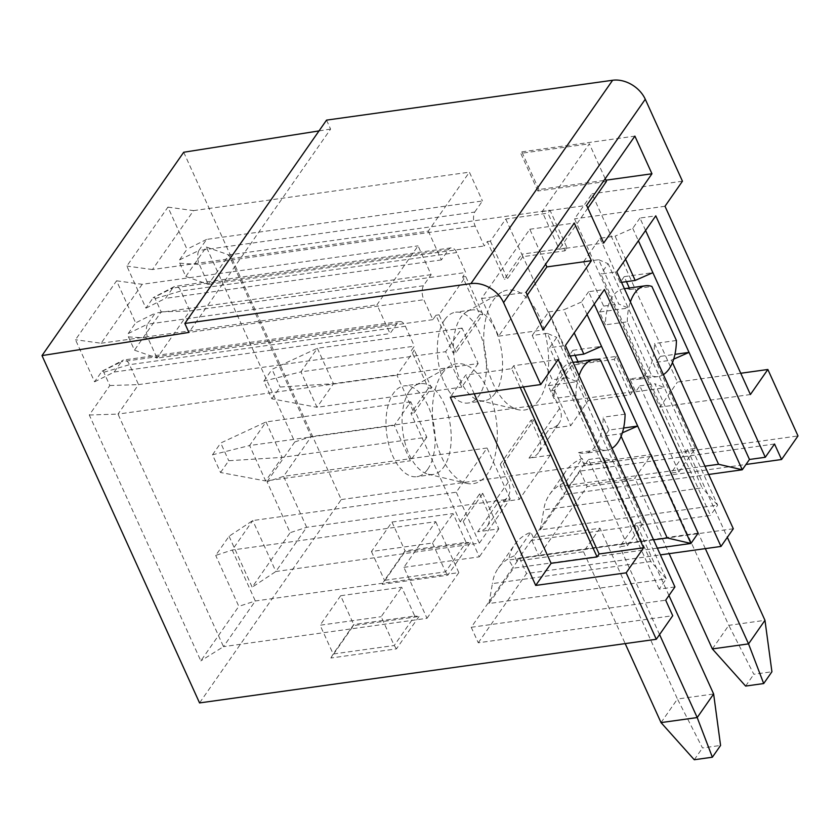 <?xml version="1.0" encoding="UTF-8"?>
<svg xmlns="http://www.w3.org/2000/svg" width="840" height="840" viewBox="0 0 840 840"><rect width="100%" height="100%" fill="white"/><g stroke="black" fill="none" stroke-linecap="round" stroke-linejoin="round"><path stroke-width="0.63" stroke-dasharray="4.2 3.15" d="M183.708 152.25L341.26 499.569L199.553 702.923M229.058 536.256L252.168 587.192L290.157 532.676L267.047 481.73L283.563 476.354L487.064 448.004L456.257 492.209L252.756 520.558L229.058 536.256L215.712 555.408L232.228 550.032L435.719 521.672L403.893 567.357L427.004 618.303L223.503 646.653L255.328 600.978L232.228 550.032L252.756 520.558L275.867 571.505L479.367 543.154L456.257 492.209M128.215 333.564L147.525 324.177A10.826 5.659 82.1 0 0 147.977 338.153L128.447 336.893A2.783 1.46 82.1 0 1 128.215 333.564L135.66 322.885L116.571 280.802L75.495 339.738L94.584 381.822L101.777 371.511A2.677 1.397 82.1 0 1 102.155 371.154A2.677 1.397 82.1 0 1 103.803 372.256L109.83 385.539L89.292 415.013L200.823 660.87L238.812 606.354L215.712 555.408M128.447 336.893L134.474 350.175L157.028 358.092L189.882 310.937L465.738 272.496L456.697 252.567A10.721 5.607 -97.9 0 0 451.112 247.853L175.256 286.282A10.721 5.607 82.1 0 0 174.258 286.608A10.721 5.607 82.1 0 0 172.715 288.036L153.111 297.832A2.677 1.397 82.1 0 1 153.5 297.476L174.258 286.608M153.5 297.476A2.677 1.397 82.1 0 1 155.148 298.578L161.175 311.871L134.474 350.175M179.56 259.885L198.87 250.499A10.826 5.659 82.1 0 0 199.322 264.484L179.791 263.214A2.783 1.46 82.1 0 1 179.56 259.885L187.005 249.207L167.916 207.123L126.84 266.07L145.929 308.154L153.111 297.832M179.791 263.214L185.819 276.496L206.357 247.034L294.777 441.945L267.047 481.73M326.54 120.12L330.603 129.087L188.895 332.43M330.603 129.087L319.022 130.914M527.279 295.05L498.624 336.168L481.541 298.515L529.798 229.257L545.643 264.18M529.798 229.257L574.298 223.062M481.541 298.515L526.029 292.32M498.624 336.168L543.113 329.973M605.199 178.71L589.355 143.797L542.125 211.575L559.209 249.228L603.698 243.033M542.125 211.575L586.614 205.38M587.853 208.11L559.209 249.228M606.438 181.451L537.873 191.006L538.902 189.535L605.871 180.201M537.873 191.006L520.8 153.353L589.355 143.797M538.902 189.535L521.819 151.872L520.8 153.353M521.819 151.872L634.883 136.122M698.124 533.148L519.498 558.033L471.24 627.291L478.275 642.789L672.725 615.699M478.275 642.789L526.533 573.542L660.398 554.883M733.31 528.759L538.85 555.86L587.118 486.602L745.983 464.468M341.26 499.569L798 435.929M470.39 542.776L447.794 575.2L382.231 584.336L404.817 551.912L470.39 542.776L466.095 542.356L445.557 571.82L384.51 580.325L405.048 550.861L466.095 542.356L453.033 513.555L391.986 522.06L371.448 551.534L432.495 543.029L453.033 513.555M419.044 616.455L396.459 648.869L330.887 658.014L353.472 625.59L419.044 616.455L414.75 616.025L394.223 645.498L333.165 654.003L353.703 624.54L414.75 616.025L401.688 587.234L340.641 595.739L353.703 624.54L353.472 625.59M396.459 648.869L394.223 645.498L381.161 616.707L401.688 587.234M330.887 658.014L333.165 654.003L320.103 625.212L381.161 616.707M340.641 595.739L320.103 625.212M427.004 618.303L458.829 572.618L255.328 600.978L238.812 606.354M403.893 567.357L479.325 556.847L463.25 521.409L460.173 521.829L410.939 413.301L414.015 412.87L396.931 375.218L414.393 350.165L411.317 350.595L414.393 346.175L138.537 384.615L117.999 414.089L396.931 375.218M89.292 415.013L117.999 414.089L223.503 646.653L200.823 660.87M414.015 412.87L431.466 387.818L414.393 350.165M431.466 387.818L428.39 388.248L411.317 350.595M428.39 388.248L410.939 413.301M103.803 372.256L129.496 364.675L405.353 326.245A10.721 5.607 -97.9 0 0 399.767 321.52A10.721 5.607 -97.9 0 0 397.226 323.274L390.033 333.596L376.971 304.794L418.047 245.858L431.109 274.649L423.381 285.737A10.826 5.659 -97.9 0 0 423.832 299.723L432.873 319.651L435.96 315.231L453.033 352.884L479.735 314.58L462.651 276.927L465.738 272.496M405.353 326.245L414.393 346.175M479.682 493.836L487.715 511.56A21.431 15.897 -145.1 0 1 487.211 526.333A21.431 15.897 -145.1 0 1 477.666 531.793L498.834 528.843L482.759 493.406L479.682 493.836L460.173 521.829M500.22 464.363L508.253 482.087A21.431 15.897 34.9 0 1 507.749 496.86A21.431 15.897 34.9 0 1 498.204 502.331L519.372 499.38L550.179 455.175L534.104 419.738L531.027 420.157L500.22 464.363L503.296 463.943L534.104 419.738M531.027 420.157L539.059 437.882A21.431 15.897 -145.1 0 1 538.555 452.655L559.094 423.181A21.431 15.897 34.9 0 1 549.549 428.652L570.707 425.702L588.168 400.649L630.315 394.779L632.363 391.829L616.287 356.391L571.074 362.691L551.554 390.695L559.598 408.408A21.431 15.897 34.9 0 1 559.094 423.181M474.726 212.058L482.454 200.97L206.598 239.411L198.87 250.499L474.726 212.058A10.826 5.659 -97.9 0 0 475.178 226.044L484.218 245.973L487.294 241.553L504.378 279.216L521.84 254.163L571.074 362.691M167.916 207.123L193.536 210.62L152.46 269.556L428.316 231.126L469.392 172.179L482.454 200.97M428.316 231.126L441.378 259.917L448.57 249.606A10.721 5.607 -97.9 0 1 451.112 247.853M538.881 400.113A60.543 31.679 -97.9 0 1 518.101 409.679A60.543 31.679 -97.9 0 1 486.486 363.731A60.543 31.679 -97.9 0 1 493.469 299.995A60.543 31.679 -97.9 0 1 501.721 292.163A60.543 31.679 -97.9 0 1 542.64 324.975A60.543 31.679 -97.9 0 1 538.881 400.113M442.124 373.674A60.543 31.679 -97.9 0 1 450.387 365.841A60.543 31.679 -97.9 0 1 491.295 398.643A60.543 31.679 -97.9 0 1 487.536 473.781A60.543 31.679 -97.9 0 1 466.757 483.357A60.543 31.679 -97.9 0 1 435.141 437.399A60.543 31.679 -97.9 0 1 442.124 373.674M409.447 391.156A45.833 23.982 -97.9 0 1 415.695 385.224A45.833 23.982 -97.9 0 1 420.315 383.649A45.833 23.982 -97.9 0 1 448.004 414.309A45.833 23.982 -97.9 0 1 443.825 466.945A45.833 23.982 -97.9 0 1 432.968 474.453A45.833 23.982 -97.9 0 1 428.096 474.191A45.833 23.982 -97.9 0 1 404.166 439.404A45.833 23.982 -97.9 0 1 409.447 391.156M427.76 469.193A45.833 23.982 82.1 0 0 431.928 416.546A45.833 23.982 82.1 0 0 404.24 385.896A45.833 23.982 82.1 0 0 393.372 393.393A45.833 23.982 82.1 0 0 389.204 446.04A45.833 23.982 82.1 0 0 416.892 476.69A45.833 23.982 82.1 0 0 427.76 469.193M426.815 437.22L410.382 460.793L394.306 425.355L249.596 445.526L266.028 421.943L282.104 457.391L426.815 437.22L410.739 401.782L394.306 425.355M220.542 472.511L228.753 460.719L282.104 457.391L265.671 480.963L220.542 472.511L212.51 454.786L249.596 445.526L265.671 480.963L410.382 460.793M410.739 401.782L266.028 421.943L220.721 443.006L228.753 460.719M212.51 454.786L220.721 443.006M495.169 393.278A45.833 23.982 -97.9 0 1 484.302 400.774A45.833 23.982 -97.9 0 1 479.441 400.522A45.833 23.982 -97.9 0 1 455.501 365.726A45.833 23.982 -97.9 0 1 460.782 317.478A45.833 23.982 -97.9 0 1 467.04 311.546A45.833 23.982 -97.9 0 1 471.65 309.981A45.833 23.982 -97.9 0 1 499.338 340.631A45.833 23.982 -97.9 0 1 495.169 393.278M444.717 319.715A45.833 23.982 82.1 0 0 440.538 372.362A45.833 23.982 82.1 0 0 468.227 403.011A45.833 23.982 82.1 0 0 479.094 395.514A45.833 23.982 82.1 0 0 483.273 342.867A45.833 23.982 82.1 0 0 455.584 312.218A45.833 23.982 82.1 0 0 444.717 319.715M478.159 363.542L461.727 387.125L445.651 351.687L300.941 371.847L317.373 348.274L333.449 383.712L478.159 363.542L462.084 328.104L445.651 351.687M271.887 398.832L280.098 387.041L333.449 383.712L317.016 407.284L271.887 398.832L263.844 381.119L300.941 371.847L317.016 407.284L461.727 387.125M462.084 328.104L317.373 348.274L272.066 369.327L280.098 387.041M263.844 381.119L272.066 369.327M479.735 314.58L482.811 314.149L456.12 352.454L453.033 352.884M456.12 352.454L439.036 314.8L465.728 276.496L462.651 276.927M482.811 314.149L465.728 276.496M432.873 319.651L157.028 358.092L147.977 338.153L423.832 299.723M439.036 314.8L435.96 315.231M161.175 311.871L189.882 310.937L180.841 291.007A10.721 5.607 82.1 0 0 175.256 286.282M423.381 285.737L147.525 324.177L155.253 313.089L135.66 322.885M431.109 274.649L155.253 313.089M116.571 280.802L142.191 284.298L418.047 245.858M142.191 284.298L101.126 343.235L75.495 339.738M94.584 381.822L114.188 372.026L390.033 333.596M101.126 343.235L376.971 304.794M114.188 372.026L121.37 361.715L101.777 371.511M109.83 385.539L138.537 384.615L129.496 364.675A10.721 5.607 82.1 0 0 123.911 359.961A10.721 5.607 82.1 0 0 122.913 360.286A10.721 5.607 82.1 0 0 121.37 361.715L397.226 323.274M458.829 572.618L435.719 521.672M294.777 441.945L311.294 436.569L283.563 476.354L306.673 527.299L275.867 571.505L252.168 587.192M206.357 247.034L228.9 254.951L311.294 436.569L632.363 391.829M538.555 452.655A21.431 15.897 -145.1 0 1 529.011 458.126L550.179 455.175M498.834 528.843L479.325 556.847M479.367 543.154L510.174 498.939L306.673 527.299L290.157 532.676M432.495 543.029L445.557 571.82L447.794 575.2M371.448 551.534L384.51 580.325L382.231 584.336M391.986 522.06L405.048 550.861L404.817 551.912M185.819 276.496L208.362 284.413L228.9 254.951L549.98 210.21L547.922 213.15L565.005 250.803L567.063 247.863L549.98 210.21M475.178 226.044L199.322 264.484L208.362 284.413L484.218 245.973M206.598 239.411L187.005 249.207M193.536 210.62L469.392 172.179M487.294 241.553L490.371 241.133L505.775 219.03L547.922 213.15M505.775 219.03L522.858 256.683L565.005 250.803M522.858 256.683L507.455 278.786L504.378 279.216M567.063 247.863L521.84 254.163M490.371 241.133L507.455 278.786M551.554 390.695L554.631 390.264L572.093 365.211L614.24 359.342L630.315 394.779M616.287 356.391L614.24 359.342M572.093 365.211L588.168 400.649M554.631 390.264L570.707 425.702M503.296 463.943L519.372 499.38M463.25 521.409L482.759 493.406M152.46 269.556L126.84 266.07M145.929 308.154L165.522 298.358L172.715 288.036L448.57 249.606M441.378 259.917L165.522 298.358M510.174 498.939L487.064 448.004M520.17 387.419L511.665 368.655L465.707 375.06L450.303 397.163M558.212 359.51L513.712 365.705L523.362 386.978M511.665 368.655L513.712 365.705M474.222 393.824L465.707 375.06M471.24 627.291L665.69 600.191M519.498 558.033L526.533 573.542M594.248 304.132L588.609 291.711L604.433 289.506M674.929 586.929L659.106 589.134L666.299 578.823L556.773 337.397L549.591 347.707L565.415 345.503M657.342 548.142L513.618 568.166L488.964 603.529L666.299 578.823L650.811 561.529L603.582 457.422L613.043 461.433L584.377 465.423L578.55 452.571A45.833 23.982 82.1 0 0 584.945 453.274A45.833 23.982 82.1 0 0 595.801 445.767A45.833 23.982 82.1 0 0 603.194 417.207L609.021 430.059L623.606 428.032M659.106 589.134L549.591 347.707M578.004 361.683L578.687 363.174A45.833 23.982 82.1 0 0 572.292 362.471A45.833 23.982 82.1 0 0 561.425 369.978A45.833 23.982 82.1 0 0 554.033 398.538L548.205 385.686L576.87 381.696L567.409 377.685L547.323 333.385L556.773 337.397M547.323 333.385L532.224 335.496L552.311 379.796L567.409 377.685M532.224 335.496L548.646 311.913L568.743 356.213L572.849 350.322L575.117 355.331M548.205 385.686L552.311 379.796M625.075 414.162L603.194 417.207M578.687 363.174L600.569 360.129M572.849 350.322L601.514 346.332M609.021 430.059L604.916 435.95L620.014 433.85L621.117 436.286M653.583 539.857L644.301 541.149L636.143 523.163L619.71 546.735L627.553 545.643L643.976 522.071L604.916 435.95M627.553 545.643L588.483 459.532L584.377 465.423M622.356 432.82L620.014 433.85M636.143 523.163L643.976 522.071M668.955 595.508L644.301 541.149L508.841 560.028L513.618 568.166M599.97 528.202L583.538 551.775L516.841 561.078L533.274 537.495L599.97 528.202L677.45 699.017L713.633 693.976M661.028 722.6L677.45 699.017L702.481 747.957L720.573 745.437M694.271 759.738L702.481 747.957M583.538 551.775L625.191 643.608M533.274 537.495L530.87 532.214A58.937 43.733 34.9 0 0 514.615 544.688A58.937 43.733 34.9 0 0 508.841 560.028M516.841 561.078L514.447 555.786L530.87 532.214M488.964 603.529L492.408 583.601L650.811 561.529M514.447 555.786A58.937 43.733 -145.1 0 0 498.194 568.271A58.937 43.733 -145.1 0 0 492.408 583.601M659.568 634.589L619.71 546.735M588.483 459.532L603.582 457.422M578.55 452.571L600.432 449.526L575.915 395.493L554.033 398.538M575.915 395.493A45.833 23.982 -97.9 0 1 579.054 375.564M612.045 448.287A45.833 23.982 -97.9 0 1 606.827 450.219A45.833 23.982 -97.9 0 1 600.432 449.526M588.609 291.711L581.417 302.032L587.055 314.454M581.417 302.032L563.745 309.813L574.214 332.881M568.743 356.213L570.182 356.013M548.646 311.913L563.745 309.813M774.533 444.003L580.083 471.093L531.825 540.351L710.451 515.466L600.936 274.029L616.76 271.824M531.825 540.351L538.85 555.86M629.349 288.005L630.021 289.495A45.833 23.982 82.1 0 0 623.626 288.803A45.833 23.982 82.1 0 0 612.77 296.3A45.833 23.982 82.1 0 0 605.377 324.86L599.55 312.007L628.215 308.018L618.755 304.017L598.658 259.718L583.558 261.817L599.991 238.245L615.09 236.135L625.558 259.203M598.658 259.718L608.118 263.718L600.936 274.029M645.582 230.465L639.954 218.043L655.778 215.838M639.954 218.043L632.762 228.354L615.09 236.135M599.55 312.007L603.655 306.117L618.755 304.017M583.558 261.817L603.655 306.117M599.991 238.245L620.088 282.544L624.194 276.644L626.462 281.652M678.888 471.975L695.321 448.392L687.488 449.484L671.055 473.067L678.888 471.975L639.828 385.854L635.723 391.745L629.885 378.893L651.767 375.848L627.26 321.815L605.377 324.86M635.723 391.745L664.388 387.755L608.118 263.718M627.26 321.815A45.833 23.982 -97.9 0 1 630.399 301.885M630.021 289.495L651.903 286.451M676.41 340.483L654.528 343.529L660.366 356.381L674.95 354.354M624.194 276.644L652.859 272.654M629.885 378.893A45.833 23.982 82.1 0 0 636.279 379.596A45.833 23.982 82.1 0 0 647.147 372.099A45.833 23.982 82.1 0 0 654.528 343.529M660.366 356.381L656.26 362.281L671.36 360.171L672.462 362.607M695.321 448.392L656.26 362.281M671.055 473.067L679.214 491.054L702.146 487.851L654.927 383.754L664.388 387.755L717.633 505.144L710.451 515.466M639.828 385.854L654.927 383.754M704.918 466.179L659.463 472.511L728.795 625.349L764.967 620.308M687.488 449.484L727.335 537.337M673.701 359.142L671.36 360.171M632.762 228.354L638.4 240.776M620.088 282.544L621.526 282.334M708.677 474.464L564.952 494.487L540.309 529.851L717.633 505.144L702.146 487.851M580.083 471.093L587.118 486.602M705.327 548.625L679.214 491.054L643.041 496.094L669.154 553.665M540.309 529.851L543.753 509.922L643.041 496.094L634.883 478.107L651.304 454.524L659.463 472.511L560.186 486.35A58.937 43.733 34.9 0 1 565.961 471.019A58.937 43.733 34.9 0 1 582.215 458.535L584.609 463.827L651.304 454.524M712.362 648.921L728.795 625.349L753.827 674.279L771.918 671.759M745.615 686.07L753.827 674.279M584.609 463.827L568.187 487.4L634.883 478.107M568.187 487.4L565.782 482.118A58.937 43.733 -145.1 0 0 549.528 494.592A58.937 43.733 -145.1 0 0 543.753 509.922M565.782 482.118L582.215 458.535M560.186 486.35L564.952 494.487M663.39 374.608A45.833 23.982 -97.9 0 1 658.161 376.551A45.833 23.982 -97.9 0 1 651.767 375.848M740.754 373.254L677.418 382.084L592.011 193.809L574.55 218.862L659.957 407.138L677.418 382.084M682.458 181.209L592.011 193.809M750.404 394.527L659.957 407.138M664.997 206.262L574.55 218.862M508.253 482.087L487.715 511.56M559.598 408.408L539.059 437.882M529.011 458.126L549.549 428.652M477.666 531.793L498.204 502.331M155.148 298.578L180.841 291.007L456.697 252.567M415.695 385.224L450.387 365.841M420.315 383.649L404.24 385.896M432.968 474.453L416.892 476.69M428.096 474.191L466.757 483.357M479.441 400.522L518.101 409.679M484.302 400.774L468.227 403.011M471.65 309.981L455.584 312.218M467.04 311.546L501.721 292.163M102.155 371.154L122.913 360.286M487.211 526.333L507.749 496.86M399.767 321.52L123.911 359.961M498.194 568.271L514.615 544.688M573.069 362.366L572.292 362.471M606.827 450.219L584.945 453.274M624.414 288.687L623.626 288.803M549.528 494.592L565.961 471.019M658.161 376.551L636.279 379.596"/><path stroke-width="1.26" d="M660.398 554.883L720.982 546.441L604.433 289.506L565.415 345.503L674.929 586.929L665.69 600.191L672.725 615.699L656.292 639.272L199.553 702.923L42 355.593L183.708 152.25L319.022 130.914M42 355.593L188.895 332.43L184.832 323.463L326.54 120.12L612.623 80.262L470.915 283.605L184.832 323.463M720.982 546.441L733.31 528.759L616.76 271.824L655.778 215.838L765.293 457.265L774.533 444.003L781.568 459.501L798 435.929L767.855 369.485L750.404 394.527L664.997 206.262L682.458 181.209L645.278 99.257A26.786 19.877 -145.1 0 0 612.623 80.262M470.915 283.605A26.786 19.877 34.9 0 1 503.58 302.6L540.75 384.552L558.212 359.51L643.608 547.775L626.157 572.827L656.292 639.272M603.698 243.033L586.614 205.38L634.883 136.122L651.956 173.775L603.698 243.033M574.298 223.062L591.371 260.715L543.113 329.973L526.029 292.32L574.298 223.062M545.643 264.18L546.882 266.91L591.371 260.715M527.279 295.05L546.882 266.91M605.199 178.71L606.438 181.451L587.853 208.11M605.871 180.201L651.956 173.775M745.983 464.468L781.568 459.501M540.75 384.552L450.303 397.163L535.71 585.428L551.114 563.325L474.222 393.824M626.157 572.827L535.71 585.428M551.114 563.325L597.062 556.92L520.17 387.419M523.362 386.978L599.12 553.98L597.062 556.92M643.608 547.775L599.12 553.98M587.055 314.454L690.942 543.459L698.124 533.148L594.248 304.132M621.117 436.286L667.233 537.957L690.942 543.459L657.342 548.142M575.117 355.331L578.004 361.683M579.054 375.564A45.833 23.982 -97.9 0 1 583.307 366.923A45.833 23.982 -97.9 0 1 594.174 359.425A45.833 23.982 -97.9 0 1 600.569 360.129L625.075 414.162A45.833 23.982 -97.9 0 1 617.683 442.722A45.833 23.982 -97.9 0 1 612.045 448.287M623.606 428.032L637.686 426.069L622.356 432.82M667.233 537.957L653.583 539.857M713.633 693.976L720.573 745.437L712.362 757.218L697.2 717.56L713.633 693.976L668.955 595.508M712.362 757.218L694.271 759.738L661.028 722.6L697.2 717.56L659.568 634.589M625.191 643.608L661.028 722.6M574.214 332.881L583.842 354.113L601.514 346.332M570.182 356.013L583.842 354.113M626.462 281.652L629.349 288.005M630.399 301.885A45.833 23.982 -97.9 0 1 634.651 293.255A45.833 23.982 -97.9 0 1 645.509 285.747A45.833 23.982 -97.9 0 1 651.903 286.451L676.41 340.483A45.833 23.982 -97.9 0 1 669.029 369.044A45.833 23.982 -97.9 0 1 663.39 374.608M638.4 240.776L689.031 352.391L673.701 359.142M674.95 354.354L689.031 352.391L742.276 469.781L749.469 459.469L645.582 230.465M672.462 362.607L718.578 464.279L704.918 466.179M718.578 464.279L742.276 469.781L708.677 474.464M625.558 259.203L635.187 280.434L652.859 272.654M621.526 282.334L635.187 280.434M765.293 457.265L749.469 459.469M705.327 548.625L748.545 643.881L712.362 648.921L745.615 686.07L763.697 683.55L771.918 671.759L764.967 620.308L727.335 537.337M669.154 553.665L712.362 648.921M764.967 620.308L748.545 643.881L763.697 683.55M767.855 369.485L740.754 373.254M645.278 99.257L503.58 302.6M594.174 359.425L573.069 362.366M645.509 285.747L624.414 288.687"/></g></svg>
